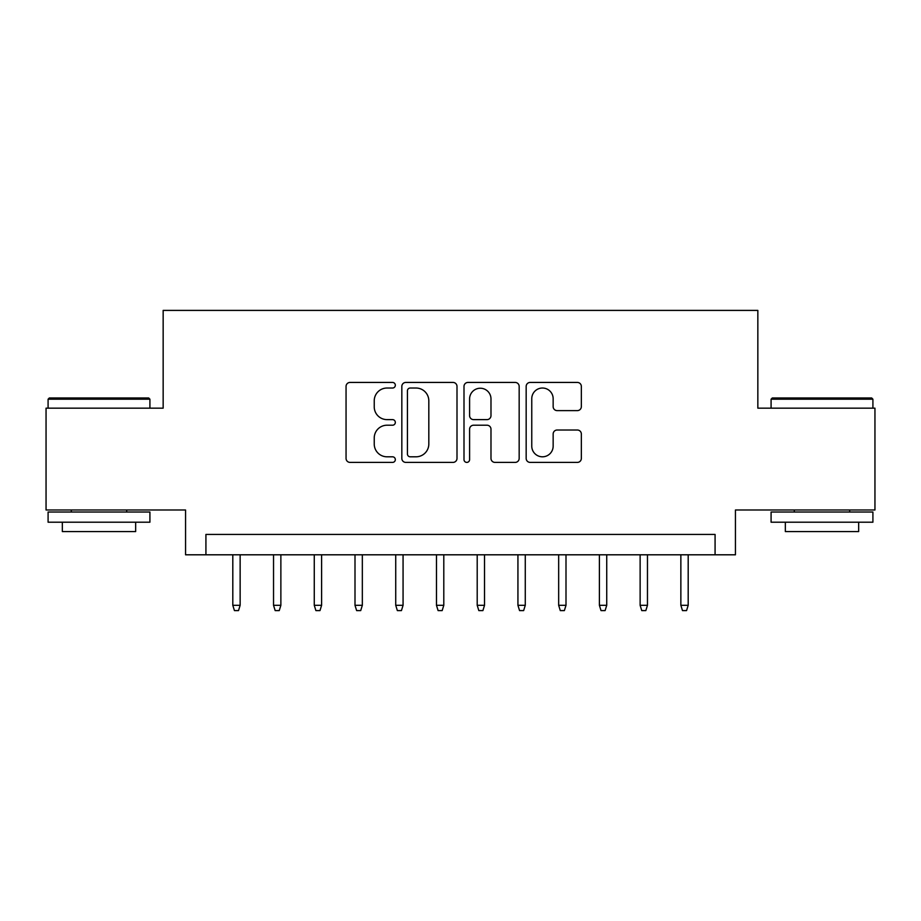 <?xml version="1.0" encoding="UTF-8"?>
<svg xmlns="http://www.w3.org/2000/svg" width="921" height="921" viewBox="0 0 921 921"><rect width="100%" height="100%" fill="white"/><g stroke="black" fill="none" stroke-linecap="round" stroke-linejoin="round"><path stroke-width="1.38" d="M395.328 385.231A2.798 2.798 0 0 0 392.53 382.434L350.049 382.434A3.995 3.995 0 0 0 346.054 386.429L346.054 458.393A3.995 3.995 0 0 0 350.049 462.4L392.53 462.4A2.798 2.798 0 0 0 395.328 459.602A2.798 2.798 0 0 0 392.53 456.804L387.039 456.804A12.79 12.79 0 0 1 374.237 444.003L374.237 438.005A12.79 12.79 0 0 1 387.039 425.214L392.53 425.214A2.798 2.798 0 0 0 395.328 422.417A2.798 2.798 0 0 0 392.53 419.619L387.039 419.619A12.79 12.79 0 0 1 374.237 406.817L374.237 400.831A12.79 12.79 0 0 1 387.039 388.029L392.53 388.029A2.798 2.798 0 0 0 395.328 385.231M577.34 410.616A3.995 3.995 0 0 0 581.347 406.622L581.347 386.429A3.995 3.995 0 0 0 577.34 382.434L530.162 382.434A3.995 3.995 0 0 0 526.167 386.429L526.167 458.393A3.995 3.995 0 0 0 530.162 462.4L577.34 462.4A3.995 3.995 0 0 0 581.347 458.393L581.347 434.01A3.995 3.995 0 0 0 577.34 430.015L557.159 430.015A3.995 3.995 0 0 0 553.153 434.01L553.153 446.109A10.695 10.695 0 0 1 542.457 456.804A10.695 10.695 0 0 1 531.762 446.109L531.762 398.724A10.695 10.695 0 0 1 542.457 388.029A10.695 10.695 0 0 1 553.153 398.724L553.153 406.622A3.995 3.995 0 0 0 557.159 410.616L577.34 410.616M715.076 554.799L735.442 554.799L735.442 509.992L874.95 509.992L874.95 408.164L757.845 408.164L757.845 310.4L163.155 310.4L163.155 408.164L46.05 408.164L46.05 509.992L185.558 509.992L185.558 554.799L715.076 554.799L715.076 534.433L205.924 534.433L205.924 554.799M457 386.429A3.995 3.995 0 0 0 453.005 382.434L405.827 382.434A3.995 3.995 0 0 0 401.832 386.429L401.832 458.393A3.995 3.995 0 0 0 405.827 462.4L453.005 462.4A3.995 3.995 0 0 0 457 458.393L457 386.429M467.995 382.434L515.173 382.434A3.995 3.995 0 0 1 519.168 386.429L519.168 458.393A3.995 3.995 0 0 1 515.173 462.4L494.98 462.4A3.995 3.995 0 0 1 490.985 458.393L490.985 429.209A3.995 3.995 0 0 0 486.99 425.214L473.59 425.214A3.995 3.995 0 0 0 469.595 429.209L469.595 459.602A2.798 2.798 0 0 1 466.797 462.4A2.798 2.798 0 0 1 464 459.602L464 386.429A3.995 3.995 0 0 1 467.995 382.434M410.225 388.029A2.798 2.798 0 0 0 407.427 390.826L407.427 453.995A2.798 2.798 0 0 0 410.225 456.804L416.016 456.804A12.79 12.79 0 0 0 428.818 444.003L428.818 400.831A12.79 12.79 0 0 0 416.016 388.029L410.225 388.029M490.985 398.931A10.695 10.695 0 0 0 480.29 388.236A10.695 10.695 0 0 0 469.595 398.931L469.595 415.624A3.995 3.995 0 0 0 473.59 419.619L486.99 419.619A3.995 3.995 0 0 0 490.985 415.624L490.985 398.931M240.139 605.304L238.504 610.6L234.441 610.6L232.806 605.304L240.139 605.304L240.139 554.799M232.806 605.304L232.806 554.799M49.308 397.976L148.695 397.976L149.916 399.196L48.088 399.196L49.308 397.976M99.008 522.207L48.088 522.207L48.088 512.03L149.916 512.03L149.916 522.207L99.008 522.207M135.663 522.207L135.663 531.578L62.34 531.578L62.34 522.207M772.305 397.976L871.692 397.976L872.912 399.196L771.084 399.196L772.305 397.976M821.993 522.207L771.084 522.207L771.084 512.03L872.912 512.03L872.912 522.207L821.993 522.207M858.66 522.207L858.66 531.578L785.337 531.578L785.337 522.207M280.87 605.304L279.247 610.6L275.172 610.6L273.537 605.304L280.87 605.304L280.87 554.799M273.537 605.304L273.537 554.799M321.602 605.304L319.978 610.6L315.903 610.6L314.268 605.304L321.602 605.304L321.602 554.799M314.268 605.304L314.268 554.799M362.333 605.304L360.71 610.6L356.634 610.6L354.999 605.304L362.333 605.304L362.333 554.799M354.999 605.304L354.999 554.799M403.064 605.304L401.441 610.6L397.365 610.6L395.731 605.304L403.064 605.304L403.064 554.799M395.731 605.304L395.731 554.799M443.795 605.304L442.172 610.6L438.097 610.6L436.473 605.304L443.795 605.304L443.795 554.799M436.473 605.304L436.473 554.799M484.527 605.304L482.903 610.6L478.828 610.6L477.205 605.304L484.527 605.304L484.527 554.799M477.205 605.304L477.205 554.799M525.269 605.304L523.635 610.6L519.559 610.6L517.936 605.304L525.269 605.304L525.269 554.799M517.936 605.304L517.936 554.799M566.001 605.304L564.366 610.6L560.29 610.6L558.667 605.304L566.001 605.304L566.001 554.799M558.667 605.304L558.667 554.799M606.732 605.304L605.097 610.6L601.022 610.6L599.398 605.304L606.732 605.304L606.732 554.799M599.398 605.304L599.398 554.799M647.463 605.304L645.828 610.6L641.753 610.6L640.13 605.304L647.463 605.304L647.463 554.799M640.13 605.304L640.13 554.799M688.194 605.304L686.559 610.6L682.496 610.6L680.861 605.304L688.194 605.304L688.194 554.799M680.861 605.304L680.861 554.799M48.088 408.164L48.088 399.196M71.308 512.03L71.308 509.992M126.695 512.03L126.695 509.992M149.916 408.164L149.916 399.196M771.084 408.164L771.084 399.196M794.305 512.03L794.305 509.992M849.692 512.03L849.692 509.992M872.912 408.164L872.912 399.196"/></g></svg>

